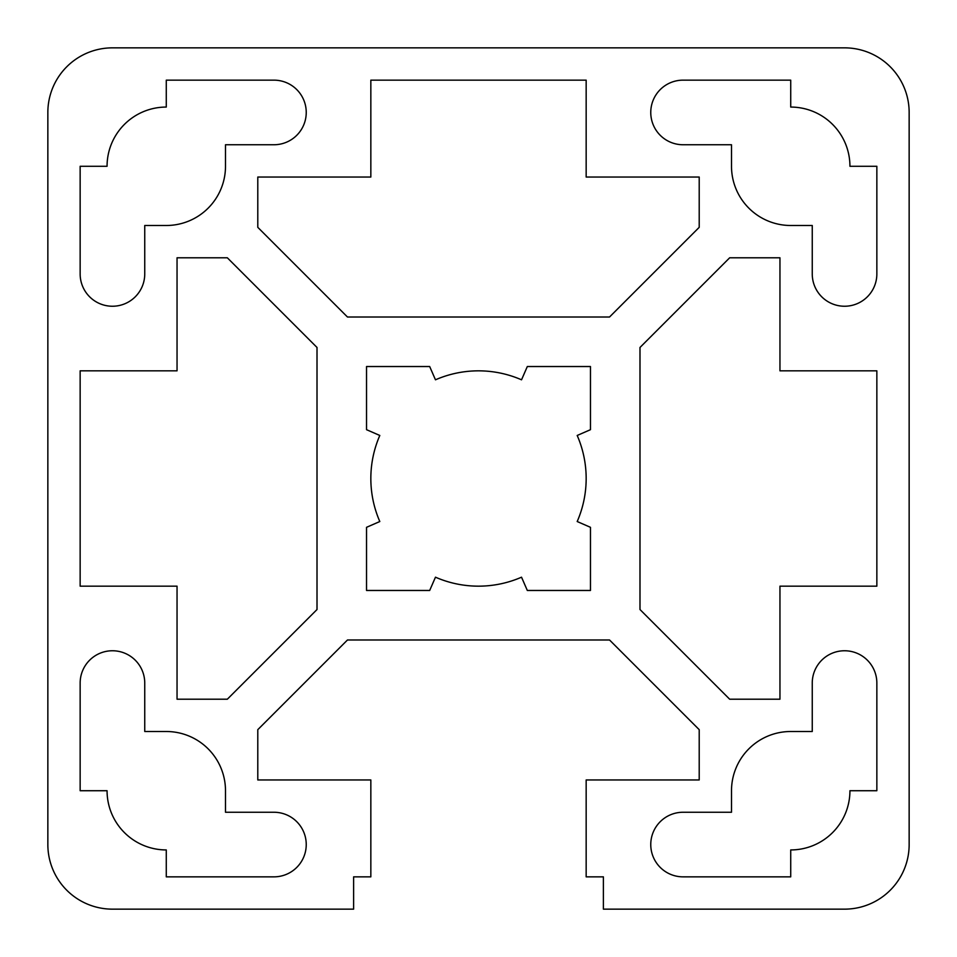 <?xml version="1.0" encoding="UTF-8"?>
<svg xmlns="http://www.w3.org/2000/svg" width="957" height="957" viewBox="0 0 957 957"><rect width="100%" height="100%" fill="white"/><g stroke="black" fill="none" stroke-linecap="round" stroke-linejoin="round"><path stroke-width="1.44" d="M80.149 586.163L80.149 370.838L177.045 370.838L177.045 257.792L227.335 257.792L317.006 347.463L317.006 609.537L227.335 699.208L177.045 699.208L177.045 586.163L80.149 586.163M521.529 577.191A107.663 107.663 0 0 1 435.471 577.191L429.681 590.469L366.531 590.469L366.531 527.319L379.809 521.529A107.663 107.663 0 0 1 379.809 435.471L366.531 429.681L366.531 366.531L429.681 366.531L435.471 379.809A107.663 107.663 0 0 1 521.529 379.809L527.319 366.531L590.469 366.531L590.469 429.681L577.191 435.471A107.663 107.663 0 0 1 577.191 521.529L590.469 527.319L590.469 590.469L527.319 590.469L521.529 577.191M273.941 144.746L225.493 144.746L225.493 166.279A59.214 59.214 0 0 1 166.279 225.493L144.746 225.493L144.746 273.941A32.299 32.299 0 0 1 112.448 306.24A32.299 32.299 0 0 1 80.149 273.941L80.149 166.279L107.064 166.279A59.214 59.214 0 0 1 166.279 107.064L166.279 80.149L273.941 80.149A32.299 32.299 0 0 1 306.24 112.448A32.299 32.299 0 0 1 273.941 144.746M683.059 812.254L731.507 812.254L731.507 790.721A59.214 59.214 0 0 1 790.721 731.507L812.254 731.507L812.254 683.059A32.299 32.299 0 0 1 844.553 650.76A32.299 32.299 0 0 1 876.851 683.059L876.851 790.721L849.936 790.721A59.214 59.214 0 0 1 790.721 849.936L790.721 876.851L683.059 876.851A32.299 32.299 0 0 1 650.76 844.553A32.299 32.299 0 0 1 683.059 812.254M683.059 144.746A32.299 32.299 0 0 1 650.76 112.448A32.299 32.299 0 0 1 683.059 80.149L790.721 80.149L790.721 107.064A59.214 59.214 0 0 1 849.936 166.279L876.851 166.279L876.851 273.941A32.299 32.299 0 0 1 844.553 306.24A32.299 32.299 0 0 1 812.254 273.941L812.254 225.493L790.721 225.493A59.214 59.214 0 0 1 731.507 166.279L731.507 144.746L683.059 144.746M273.941 812.254A32.299 32.299 0 0 1 306.24 844.553A32.299 32.299 0 0 1 273.941 876.851L166.279 876.851L166.279 849.936A59.214 59.214 0 0 1 107.064 790.721L80.149 790.721L80.149 683.059A32.299 32.299 0 0 1 112.448 650.76A32.299 32.299 0 0 1 144.746 683.059L144.746 731.507L166.279 731.507A59.214 59.214 0 0 1 225.493 790.721L225.493 812.254L273.941 812.254M729.665 699.208L779.955 699.208L779.955 586.163L876.851 586.163L876.851 370.838L779.955 370.838L779.955 257.792L729.665 257.792L639.994 347.463L639.994 609.537L729.665 699.208M909.15 844.553A64.597 64.597 0 0 1 844.553 909.15L603.389 909.15L603.389 876.851L586.163 876.851L586.163 779.955L699.208 779.955L699.208 729.665L609.537 639.994L347.463 639.994L257.792 729.665L257.792 779.955L370.838 779.955L370.838 876.851L353.612 876.851L353.612 909.15L112.448 909.15A64.597 64.597 0 0 1 47.85 844.553L47.85 112.448A64.597 64.597 0 0 1 112.448 47.85L844.553 47.85A64.597 64.597 0 0 1 909.15 112.448L909.15 844.553M370.838 80.149L370.838 177.045L257.792 177.045L257.792 227.335L347.463 317.006L609.537 317.006L699.208 227.335L699.208 177.045L586.163 177.045L586.163 80.149L370.838 80.149"/></g></svg>
